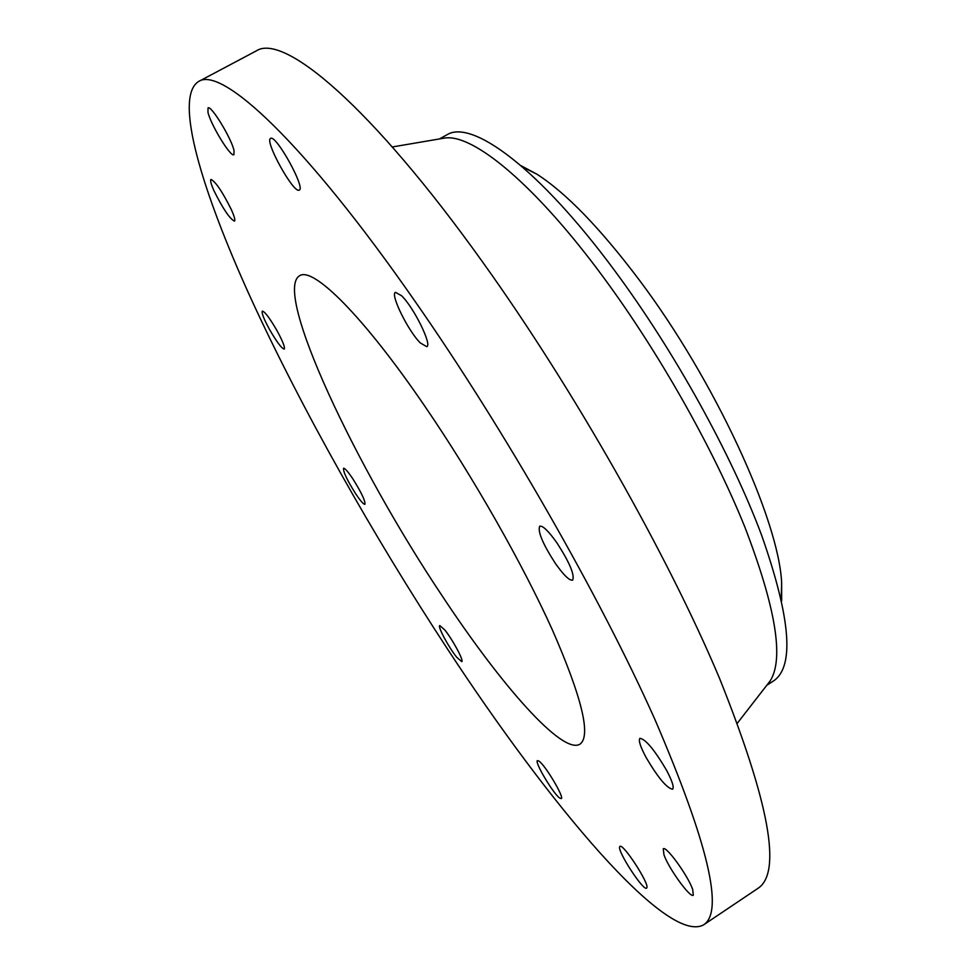 <?xml version="1.0" encoding="UTF-8"?>
<svg xmlns="http://www.w3.org/2000/svg" width="976" height="976" viewBox="0 0 976 976"><rect width="100%" height="100%" fill="white"/><g stroke="black" fill="none" stroke-linecap="round" stroke-linejoin="round"><path stroke-width="1.46" d="M234.033 150.621C231.532 138.47 210.987 104.774 208.022 107.933L207.973 112.35C210.853 124.977 230.873 157.685 233.911 154.708L234.033 150.621M447.325 648.747C549.439 804.688 667.011 945.085 703.611 924.845C724.29 911.706 708.051 843.24 654.896 719.434C600.167 596.873 504.629 429.745 415.093 301.389C303.78 141.252 221.064 65.648 198.494 81.569C173.679 97.429 201.483 190.186 251.198 299.059C301.926 409.383 373.198 535.678 447.325 648.747M703.611 924.845L757.864 888.416C782.166 872.8 769.344 802.675 719.41 678.052C667.596 554.893 573.522 388.851 482.998 262.568C370.514 104.993 283.174 32.733 256.212 50.935L198.494 81.569M768.075 683.603L770.149 680.943C784.167 658.922 775.81 607.828 745.078 527.65C713.724 449.558 659.288 353.044 603.632 277.574C535.507 184.867 473.348 133.81 444.946 138.006L441.616 138.58M766.733 685.335L773.7 680.833C794.598 666.437 790.633 618.064 761.792 535.714C731.866 455.219 674.404 351.214 614.941 270.999C539.045 168.092 471.53 118.682 446.703 134.932L439.444 138.946M781.666 600.887L781.642 582.66C778.689 519.5 714.334 379.493 638.877 279.49C600.118 228.128 566.165 193.053 537.007 174.253L520.952 165.639M442.457 596.287C501.457 685.689 562.53 755.168 580.012 744.139C591.2 735.904 582.05 697.974 552.575 630.362C522.77 564.177 472.921 476.495 424.816 406.211C362.877 315.394 312.808 266.204 299.498 275.818C273.06 291.787 355.593 466.711 442.457 596.287M231.422 209.803C222.504 191.857 215.672 181.731 210.962 179.413C209.999 180.304 211.048 184.171 214.122 191.028C222.992 208.803 229.775 218.844 234.46 221.137C235.423 220.308 234.411 216.526 231.422 209.803M276.818 330.339C269.62 317.969 264.789 311.564 262.324 311.124C261.422 312.918 263.91 319.189 269.791 329.949C276.94 342.222 281.759 348.603 284.248 349.079C285.175 347.371 282.711 341.124 276.818 330.339M352.763 478.74C347.92 471.542 344.845 468.041 343.552 468.273C343.088 471.664 347.114 480.143 355.642 493.734C360.498 500.969 363.597 504.494 364.926 504.299C365.427 500.969 361.364 492.453 352.763 478.74M444.605 629.752L439.749 625.555C437.321 626.165 448.899 647.722 456.744 657.263L461.746 661.63C464.234 661.155 452.461 639.207 444.605 629.752M538.972 761.109L537.459 760.585C534.116 761.463 553.026 793.415 559.602 798.002L561.261 798.624C564.714 797.88 545.291 765.184 538.972 761.109M619.638 846.863C617.442 851.487 643.526 891.454 646.6 888.111L646.844 887.77C649.491 883.695 622.822 842.8 619.919 846.424L619.638 846.863M663.973 854.866C668.804 868.64 690.386 898.445 693.302 895.212L692.679 889.441C687.97 875.643 665.961 845.35 663.253 848.815L663.973 854.866M646.1 757.486C657.934 777.579 666.754 788.169 672.574 789.23C674.27 787.388 672.244 781.044 666.51 770.21C654.506 749.861 645.661 739.222 639.951 738.307C638.267 740.247 640.317 746.64 646.1 757.486M555.356 563.396C563.762 575.279 569.533 580.866 572.668 580.122C574.815 574.852 569.533 562.383 556.82 542.717C548.402 530.907 542.693 525.405 539.679 526.223C537.581 531.591 542.802 543.986 555.356 563.396M420.351 342.966L426.756 346.675C432.417 345.248 413.739 307.306 401.575 295.74L395.475 292.336C389.961 294.118 408.224 331.132 420.351 342.966M299.095 190.161L299.254 190.088C305.891 188.38 275.842 134.066 270.62 138.421L270.596 138.433C264.191 140.556 293.386 193.443 299.095 190.161M444.946 138.006L392.303 146.961M770.149 680.943L737.417 723.118M537.007 174.253L522.514 166.981M781.642 582.66L781.215 598.874"/></g></svg>
